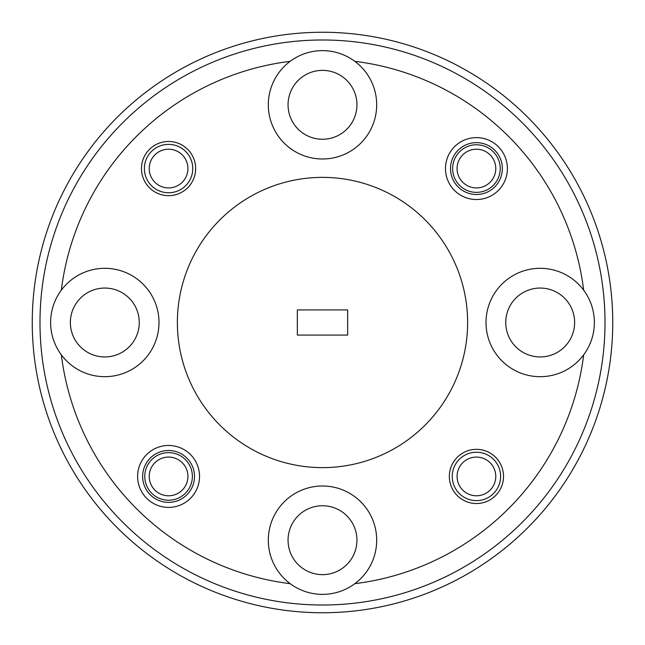 <?xml version="1.0" encoding="UTF-8"?>
<svg xmlns="http://www.w3.org/2000/svg" width="645" height="645" viewBox="0 0 645 645"><rect width="100%" height="100%" fill="white"/><g stroke="black" fill="none" stroke-linecap="round" stroke-linejoin="round"><path stroke-width="0.97" d="M290.169 61.331A54.18 54.18 0 0 0 322.5 158.993A54.18 54.18 0 0 0 354.831 61.331A54.18 54.18 0 0 0 290.169 61.331A263.16 263.16 0 0 0 61.331 290.169A54.18 54.18 0 0 0 104.812 376.68A54.18 54.18 0 0 0 158.993 322.5A54.18 54.18 0 0 0 61.331 290.169M354.831 583.669A54.18 54.18 0 0 0 322.5 486.007A54.18 54.18 0 0 0 290.169 583.669A54.18 54.18 0 0 0 354.831 583.669A263.16 263.16 0 0 0 583.669 354.831A54.18 54.18 0 0 0 583.669 290.169A263.16 263.16 0 0 0 354.831 61.331M583.669 290.169A54.18 54.18 0 0 0 486.007 322.5A54.18 54.18 0 0 0 583.669 354.831M507.389 168.571A30.96 30.96 0 0 0 476.429 137.611A30.96 30.96 0 0 0 445.469 168.571A30.96 30.96 0 0 0 476.429 199.531A30.96 30.96 0 0 0 507.389 168.571M502.358 168.571A25.929 25.929 0 0 0 476.429 142.642A25.929 25.929 0 0 0 450.5 168.571A25.929 25.929 0 0 0 476.429 194.5A25.929 25.929 0 0 0 502.358 168.571M199.531 476.429A30.96 30.96 0 0 0 168.571 445.469A30.96 30.96 0 0 0 137.611 476.429A30.96 30.96 0 0 0 168.571 507.389A30.96 30.96 0 0 0 199.531 476.429M194.5 476.429A25.929 25.929 0 0 0 168.571 450.5A25.929 25.929 0 0 0 142.642 476.429A25.929 25.929 0 0 0 168.571 502.358A25.929 25.929 0 0 0 194.5 476.429M503.519 476.429A27.09 27.09 0 0 0 476.429 449.339A27.09 27.09 0 0 0 449.339 476.429A27.09 27.09 0 0 0 476.429 503.519A27.09 27.09 0 0 0 503.519 476.429M195.661 168.571A27.09 27.09 0 0 0 168.571 141.481A27.09 27.09 0 0 0 141.481 168.571A27.09 27.09 0 0 0 168.571 195.661A27.09 27.09 0 0 0 195.661 168.571M192.371 476.429A23.8 23.8 0 0 0 168.571 452.629A23.8 23.8 0 0 0 144.77 476.429A23.8 23.8 0 0 0 168.571 500.23A23.8 23.8 0 0 0 192.371 476.429M500.23 168.571A23.8 23.8 0 0 0 476.429 144.77A23.8 23.8 0 0 0 452.629 168.571A23.8 23.8 0 0 0 476.429 192.371A23.8 23.8 0 0 0 500.23 168.571M322.5 605.01A282.51 282.51 0 0 0 605.01 322.5A282.51 282.51 0 0 0 322.5 39.99A282.51 282.51 0 0 0 39.99 322.5A282.51 282.51 0 0 0 322.5 605.01M322.5 32.25A290.25 290.25 0 0 1 612.75 322.5A290.25 290.25 0 0 1 322.5 612.75A290.25 290.25 0 0 1 32.25 322.5A290.25 290.25 0 0 1 322.5 32.25M322.5 467.625A145.125 145.125 0 0 0 467.625 322.5A145.125 145.125 0 0 0 322.5 177.375A145.125 145.125 0 0 0 177.375 322.5A145.125 145.125 0 0 0 322.5 467.625M70.37 322.5A34.443 34.443 0 0 1 104.812 288.057A34.443 34.443 0 0 1 139.256 322.5A34.443 34.443 0 0 1 104.812 356.943A34.443 34.443 0 0 1 70.37 322.5M505.745 322.5A34.443 34.443 0 0 1 540.188 288.057A34.443 34.443 0 0 1 574.63 322.5A34.443 34.443 0 0 1 540.188 356.943A34.443 34.443 0 0 1 505.745 322.5M288.057 540.188A34.443 34.443 0 0 1 322.5 505.745A34.443 34.443 0 0 1 356.943 540.188A34.443 34.443 0 0 1 322.5 574.63A34.443 34.443 0 0 1 288.057 540.188M288.057 104.812A34.443 34.443 0 0 1 322.5 70.37A34.443 34.443 0 0 1 356.943 104.812A34.443 34.443 0 0 1 322.5 139.256A34.443 34.443 0 0 1 288.057 104.812M61.331 354.831A263.16 263.16 0 0 0 290.169 583.669M347.655 335.078L347.655 309.923L297.345 309.923L297.345 335.078L347.655 335.078M457.079 476.429A19.35 19.35 0 0 0 476.429 495.779A19.35 19.35 0 0 0 495.779 476.429A19.35 19.35 0 0 0 476.429 457.079A19.35 19.35 0 0 0 457.079 476.429M500.617 476.429A24.188 24.188 0 0 1 476.429 500.617A24.188 24.188 0 0 1 452.242 476.429A24.188 24.188 0 0 1 476.429 452.242A24.188 24.188 0 0 1 500.617 476.429M149.221 168.571A19.35 19.35 0 0 0 168.571 187.921A19.35 19.35 0 0 0 187.921 168.571A19.35 19.35 0 0 0 168.571 149.221A19.35 19.35 0 0 0 149.221 168.571M192.758 168.571A24.188 24.188 0 0 1 168.571 192.758A24.188 24.188 0 0 1 144.383 168.571A24.188 24.188 0 0 1 168.571 144.383A24.188 24.188 0 0 1 192.758 168.571M495.779 168.571A19.35 19.35 0 0 0 476.429 149.221A19.35 19.35 0 0 0 457.079 168.571A19.35 19.35 0 0 0 476.429 187.921A19.35 19.35 0 0 0 495.779 168.571M168.571 495.779A19.35 19.35 0 0 0 187.921 476.429A19.35 19.35 0 0 0 168.571 457.079A19.35 19.35 0 0 0 149.221 476.429A19.35 19.35 0 0 0 168.571 495.779"/></g></svg>
